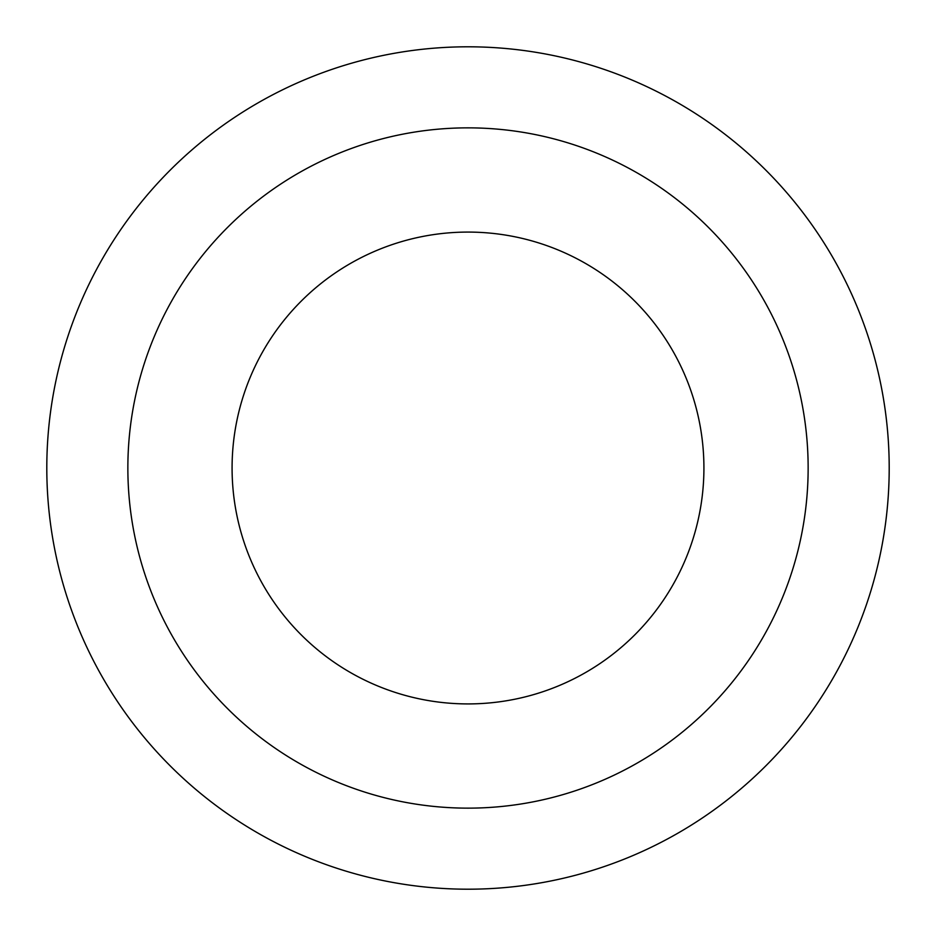 <?xml version="1.0" encoding="UTF-8"?>
<svg xmlns="http://www.w3.org/2000/svg" width="936" height="936" viewBox="0 0 936 936"><rect width="100%" height="100%" fill="white"/><g stroke="black" fill="none" stroke-linecap="round" stroke-linejoin="round"><path stroke-width="1.4" d="M468 46.8A421.2 421.2 0 0 1 889.2 468A421.2 421.2 0 0 1 468 889.2A421.2 421.2 0 0 1 46.8 468A421.2 421.2 0 0 1 468 46.8M468 703.919A235.919 235.919 0 0 0 703.919 468A235.919 235.919 0 0 0 468 232.081A235.919 235.919 0 0 0 232.081 468A235.919 235.919 0 0 0 468 703.919M468 127.858A340.142 340.142 0 0 1 808.142 468A340.142 340.142 0 0 1 468 808.142A340.142 340.142 0 0 1 127.858 468A340.142 340.142 0 0 1 468 127.858"/></g></svg>
